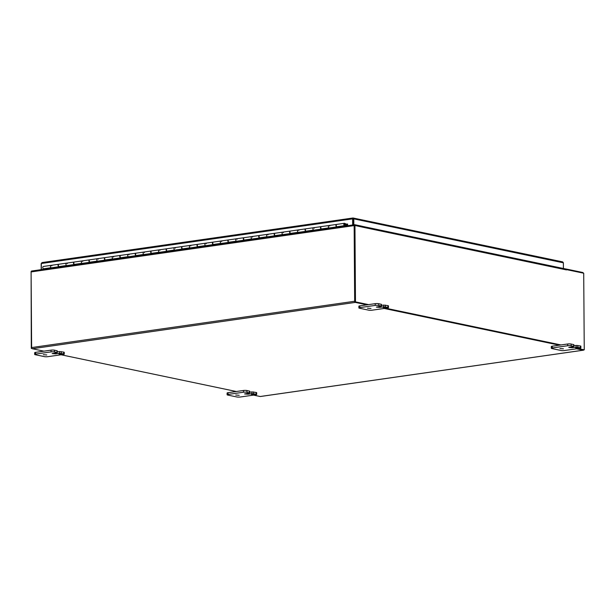 <?xml version="1.0" encoding="UTF-8"?>
<svg xmlns="http://www.w3.org/2000/svg" width="615" height="615" viewBox="0 0 615 615"><rect width="100%" height="100%" fill="white"/><g stroke="black" fill="none" stroke-linecap="round" stroke-linejoin="round"><path stroke-width="0.92" d="M566.115 269.009L582.72 272.491A1.038 0.638 81.8 0 1 583.281 273.121M43.896 351.165L32.28 348.728A1.038 0.638 -98.2 0 1 31.626 347.567L354.678 301.25L354.148 225.597A1.038 0.638 -98.2 0 1 354.647 224.706A1.038 0.638 -98.2 0 1 354.786 224.713L362.189 226.266L362.197 226.781M260.483 396.467A1.038 0.638 -98.2 0 1 260.353 396.514A1.038 0.638 -98.2 0 1 260.207 396.506L253.549 395.114M236.321 391.501L61.123 354.778M31.626 347.567L31.096 271.922A1.038 0.638 -98.2 0 1 31.596 271.031A1.038 0.638 -98.2 0 1 31.734 271.031L354.517 224.752M354.678 301.25A1.038 0.638 81.8 0 0 355.332 302.403L366.947 304.84M384.175 308.453L559.373 345.176M576.601 348.79L583.266 350.189A1.038 0.638 81.8 0 0 583.404 350.189A1.038 0.638 81.8 0 0 583.766 349.904M58.994 354.063L61.492 354.255L58.994 354.063M57.28 352.587L57.264 350.834L54.512 350.181A2.468 0.423 179.6 0 0 51.045 350.143L35.608 352.357A2.468 0.423 179.6 0 0 34.678 352.695L34.686 354.44A2.468 0.423 -0.4 0 1 35.616 354.102L51.06 351.888A2.468 0.423 -0.4 0 1 54.52 351.934L57.28 352.587L52.137 353.602L55.642 353.871L55.634 352.925M64.252 354.117L64.244 352.372A2.468 0.423 179.6 0 0 63.706 352.111L59.486 351.565L59.501 353.318L63.722 353.863A2.468 0.423 -0.4 0 1 64.252 354.117A2.468 0.423 -0.4 0 1 63.322 354.455L47.885 356.669A2.468 0.423 -0.4 0 1 44.426 356.631L35.224 354.701A2.468 0.423 -0.4 0 1 34.686 354.44M59.501 353.318L55.642 353.871M43.304 354.694L46.809 354.955L43.304 354.694M57.272 351.888L59.486 351.565M251.42 394.399L253.918 394.592L251.42 394.399M249.705 392.924L249.69 391.171L246.93 390.517A2.468 0.423 179.6 0 0 243.471 390.479L228.034 392.693A2.468 0.423 179.6 0 0 227.104 393.031L227.112 394.776A2.468 0.423 -0.4 0 1 228.042 394.438L243.486 392.224A2.468 0.423 -0.4 0 1 246.946 392.27L249.705 392.924L244.562 393.938L248.068 394.207L248.06 393.262M256.678 394.453L256.67 392.708A2.468 0.423 179.6 0 0 256.132 392.447L251.912 391.901L251.927 393.654L256.147 394.2A2.468 0.423 -0.4 0 1 256.678 394.453A2.468 0.423 -0.4 0 1 255.748 394.792L240.311 397.006A2.468 0.423 -0.4 0 1 236.844 396.967L227.65 395.038A2.468 0.423 -0.4 0 1 227.112 394.776M251.927 393.654L248.068 394.207M235.73 395.03L239.235 395.291L235.73 395.03M249.698 392.224L251.912 391.901M575.617 347.913L578.115 348.105L575.617 347.913M573.903 346.437L573.887 344.684L571.127 344.039A2.468 0.423 179.6 0 0 567.668 343.993L552.232 346.207A2.468 0.423 179.6 0 0 551.294 346.545L551.309 348.29A2.468 0.423 -0.4 0 1 552.239 347.952L567.676 345.738A2.468 0.423 -0.4 0 1 571.143 345.784L573.903 346.437L568.76 347.452L572.258 347.721L572.25 346.775M580.875 347.975L580.868 346.222A2.468 0.423 179.6 0 0 580.329 345.961L576.109 345.422L576.117 347.168L580.345 347.713A2.468 0.423 -0.4 0 1 580.875 347.975A2.468 0.423 -0.4 0 1 579.945 348.313L564.509 350.527A2.468 0.423 -0.4 0 1 561.041 350.481L551.847 348.551A2.468 0.423 -0.4 0 1 551.309 348.29M576.117 347.168L572.258 347.721M559.927 348.544L563.425 348.805L559.927 348.544M573.895 345.738L576.109 345.422M383.191 307.577L385.69 307.769L383.191 307.577M381.477 306.101L381.461 304.348L378.702 303.702A2.468 0.423 179.6 0 0 375.242 303.656L359.806 305.87A2.468 0.423 179.6 0 0 358.876 306.209L358.883 307.954A2.468 0.423 -0.4 0 1 359.813 307.615L375.25 305.401A2.468 0.423 -0.4 0 1 378.717 305.447L381.477 306.101L376.334 307.116L379.832 307.385L379.832 306.439M388.449 307.638L388.442 305.886A2.468 0.423 179.6 0 0 387.904 305.624L383.683 305.086L383.691 306.831L387.919 307.377A2.468 0.423 -0.4 0 1 388.449 307.638A2.468 0.423 -0.4 0 1 387.519 307.977L372.083 310.191A2.468 0.423 -0.4 0 1 368.616 310.144L359.421 308.215A2.468 0.423 -0.4 0 1 358.883 307.954M383.691 306.831L379.832 307.385M367.501 308.207L370.999 308.469L367.501 308.207M381.469 305.401L383.683 305.086M346.945 224.121L347.636 224.021L347.644 225.713M353.187 218.732L353.11 224.929M41.351 269.631L41.313 263.504L42.104 262.59L41.174 263.704L41.213 269.647M353.833 224.821L353.794 218.879L353.095 218.002L352.61 218.863L353.064 218.955L352.979 217.994L41.943 262.59L352.872 218.033M41.313 263.504L352.61 218.863L352.656 224.99M563.417 268.494L563.378 262.813L562.679 261.898M562.679 261.89L353.095 218.002M563.378 262.813L353.102 218.717L353.264 224.906M31.796 348.29L31.288 348.367L31.111 271.692M31.288 348.367L31.934 348.497M566.43 269.608L566.469 269.9A1.038 0.8 -78.2 0 0 565.646 268.993M566.469 269.908L363.004 227.25A1.038 0.8 -78.2 0 0 362.996 227.196M362.958 226.943A1.038 0.8 -78.2 0 0 362.197 226.343M362.996 227.25L354.378 225.344L354.909 301.957L355.478 301.88L354.947 225.259M566.469 269.601L583.712 273.214L584.25 349.835L578.185 348.559M560.965 344.954L385.759 308.223M368.539 304.617L355.478 301.88M577.616 348.644L584.25 349.835M354.909 301.957L367.97 304.694M385.19 308.307L560.396 345.03M52.121 267.702L59.394 266.841M67.558 265.488L74.838 264.627M82.994 263.274L90.274 262.413M98.431 261.06L105.711 260.199M113.875 258.846L121.147 257.985M129.311 256.632L136.584 255.771M144.748 254.418L152.02 253.557M160.184 252.204L167.465 251.343M175.621 249.99L182.901 249.137M191.057 247.776L198.338 246.923M206.502 245.562L213.774 244.709M221.938 243.348L229.211 242.495M237.375 241.134L244.655 240.281M252.811 238.92L260.091 238.067M268.248 236.706L275.528 235.853M283.692 234.492L290.964 233.639M299.128 232.278L306.401 231.425M314.565 230.064L321.837 229.211M330.001 227.857L337.281 226.996M344.784 225.052L344.5 223.906L344.5 225.09L345.968 225.951M175.298 250.42L174.599 250.013A1.23 0.753 -98.2 0 1 173.999 248.698A1.23 0.753 -98.2 0 1 174.591 247.645L167.026 248.729A1.23 0.753 81.8 0 0 166.434 249.782A1.23 0.753 81.8 0 0 167.034 251.097L167.734 251.504M174.829 247.668A1.23 0.753 81.8 0 0 174.591 247.645A1.23 0.753 -98.2 0 1 175.329 248.168M190.735 248.206L190.035 247.799A1.23 0.753 -98.2 0 1 189.435 246.484A1.23 0.753 -98.2 0 1 190.027 245.431L182.463 246.515A1.23 0.753 81.8 0 0 181.871 247.568A1.23 0.753 81.8 0 0 182.471 248.883L183.17 249.29M190.266 245.462A1.23 0.753 81.8 0 0 190.027 245.431A1.23 0.753 -98.2 0 1 190.765 245.954M206.179 245.992L205.471 245.585A1.23 0.753 -98.2 0 1 204.88 244.27A1.23 0.753 -98.2 0 1 205.471 243.217L197.907 244.309A1.23 0.753 81.8 0 0 197.315 245.354A1.23 0.753 81.8 0 0 197.907 246.669L198.614 247.076M205.702 243.248A1.23 0.753 81.8 0 0 205.471 243.217A1.23 0.753 -98.2 0 1 206.202 243.74M221.615 243.778L220.916 243.371A1.23 0.753 -98.2 0 1 220.316 242.056A1.23 0.753 -98.2 0 1 220.908 241.003L213.344 242.095A1.23 0.753 81.8 0 0 212.752 243.14A1.23 0.753 81.8 0 0 213.351 244.455L214.051 244.862M221.139 241.034A1.23 0.753 81.8 0 0 220.908 241.003A1.23 0.753 -98.2 0 1 221.638 241.526M237.052 241.564L236.352 241.157A1.23 0.753 -98.2 0 1 235.753 239.842A1.23 0.753 -98.2 0 1 236.345 238.797L228.78 239.881A1.23 0.753 81.8 0 0 228.188 240.926A1.23 0.753 81.8 0 0 228.788 242.241L229.487 242.656M236.575 238.82A1.23 0.753 81.8 0 0 236.345 238.797A1.23 0.753 -98.2 0 1 237.075 239.312M252.488 239.35L251.789 238.943A1.23 0.753 -98.2 0 1 251.189 237.628A1.23 0.753 -98.2 0 1 251.781 236.583L244.217 237.667A1.23 0.753 81.8 0 0 243.625 238.712A1.23 0.753 81.8 0 0 244.224 240.027L244.924 240.442M252.019 236.606A1.23 0.753 81.8 0 0 251.781 236.583A1.23 0.753 -98.2 0 1 252.519 237.098M267.925 237.144L267.225 236.729A1.23 0.753 -98.2 0 1 266.626 235.414A1.23 0.753 -98.2 0 1 267.218 234.369L259.653 235.453A1.23 0.753 81.8 0 0 259.061 236.498A1.23 0.753 81.8 0 0 259.661 237.813L260.36 238.228M267.456 234.392A1.23 0.753 81.8 0 0 267.218 234.369A1.23 0.753 -98.2 0 1 267.956 234.884M283.369 234.93L282.662 234.515A1.23 0.753 -98.2 0 1 282.07 233.2A1.23 0.753 -98.2 0 1 282.662 232.155L275.097 233.239A1.23 0.753 81.8 0 0 274.505 234.284A1.23 0.753 81.8 0 0 275.097 235.599L275.804 236.014M282.892 232.178A1.23 0.753 81.8 0 0 282.662 232.155A1.23 0.753 -98.2 0 1 283.392 232.67M298.805 232.716L298.098 232.301A1.23 0.753 -98.2 0 1 297.506 230.986A1.23 0.753 -98.2 0 1 298.098 229.941L290.534 231.025A1.23 0.753 81.8 0 0 289.942 232.07A1.23 0.753 81.8 0 0 290.534 233.385L291.241 233.8M298.329 229.964A1.23 0.753 81.8 0 0 298.098 229.941A1.23 0.753 -98.2 0 1 298.829 230.456M314.242 230.502L313.542 230.087A1.23 0.753 -98.2 0 1 312.943 228.772A1.23 0.753 -98.2 0 1 313.535 227.727L305.97 228.811A1.23 0.753 81.8 0 0 305.378 229.856A1.23 0.753 81.8 0 0 305.978 231.171L306.677 231.586M313.765 227.75A1.23 0.753 81.8 0 0 313.535 227.727A1.23 0.753 -98.2 0 1 314.265 228.242M345.115 226.074L344.415 225.659A1.23 0.753 -98.2 0 1 343.816 224.344A1.23 0.753 -98.2 0 1 344.408 223.299A1.23 0.753 -98.2 0 1 345.207 223.945A1.23 0.753 -98.2 0 1 345.238 225.298M51.798 268.132L51.099 267.717A1.23 0.753 -98.2 0 1 50.499 266.403A1.23 0.753 -98.2 0 1 51.091 265.357A1.23 0.753 -98.2 0 1 51.821 265.872M67.235 265.918L66.535 265.503A1.23 0.753 -98.2 0 1 65.936 264.196A1.23 0.753 -98.2 0 1 66.528 263.143L58.963 264.227A1.23 0.753 81.8 0 0 58.371 265.28A1.23 0.753 81.8 0 0 58.971 266.587L59.67 267.002M66.758 263.166A1.23 0.753 81.8 0 0 66.528 263.143A1.23 0.753 -98.2 0 1 67.258 263.658M82.671 263.704L81.972 263.289A1.23 0.753 -98.2 0 1 81.372 261.982A1.23 0.753 -98.2 0 1 81.964 260.929L74.4 262.013A1.23 0.753 81.8 0 0 73.808 263.066A1.23 0.753 81.8 0 0 74.407 264.381L75.107 264.788M82.202 260.952A1.23 0.753 81.8 0 0 81.964 260.929A1.23 0.753 -98.2 0 1 82.702 261.444M98.108 261.49L97.408 261.075A1.23 0.753 -98.2 0 1 96.809 259.768A1.23 0.753 -98.2 0 1 97.401 258.715L89.836 259.799A1.23 0.753 81.8 0 0 89.244 260.852A1.23 0.753 81.8 0 0 89.844 262.167L90.543 262.574M97.639 258.738A1.23 0.753 81.8 0 0 97.401 258.715A1.23 0.753 -98.2 0 1 98.139 259.23M113.552 259.276L112.845 258.869A1.23 0.753 -98.2 0 1 112.253 257.554A1.23 0.753 -98.2 0 1 112.845 256.501L105.28 257.585A1.23 0.753 81.8 0 0 104.688 258.638A1.23 0.753 81.8 0 0 105.28 259.953L105.988 260.36M113.075 256.524A1.23 0.753 81.8 0 0 112.845 256.501A1.23 0.753 -98.2 0 1 113.575 257.016M128.989 257.062L128.281 256.655A1.23 0.753 -98.2 0 1 127.689 255.34A1.23 0.753 -98.2 0 1 128.281 254.287L120.717 255.371A1.23 0.753 81.8 0 0 120.125 256.424A1.23 0.753 81.8 0 0 120.717 257.739L121.424 258.146M128.512 254.31A1.23 0.753 81.8 0 0 128.281 254.287A1.23 0.753 -98.2 0 1 129.012 254.802M144.425 254.848L143.726 254.441A1.23 0.753 -98.2 0 1 143.126 253.126A1.23 0.753 -98.2 0 1 143.718 252.073L136.153 253.157A1.23 0.753 81.8 0 0 135.561 254.21A1.23 0.753 81.8 0 0 136.161 255.525L136.861 255.932M143.948 252.096A1.23 0.753 81.8 0 0 143.718 252.073A1.23 0.753 -98.2 0 1 144.448 252.588M159.862 252.634L159.162 252.227A1.23 0.753 -98.2 0 1 158.562 250.912A1.23 0.753 -98.2 0 1 159.154 249.859L151.59 250.943A1.23 0.753 81.8 0 0 150.998 251.996A1.23 0.753 81.8 0 0 151.597 253.311L152.297 253.718M159.385 249.882A1.23 0.753 81.8 0 0 159.154 249.859A1.23 0.753 -98.2 0 1 159.892 250.382M329.678 228.288L328.979 227.873A1.23 0.753 -98.2 0 1 328.379 226.558A1.23 0.753 -98.2 0 1 328.971 225.513L321.407 226.597A1.23 0.753 81.8 0 0 320.815 227.65A1.23 0.753 81.8 0 0 321.414 228.957L322.114 229.372M44.08 269.239L43.373 268.824A1.23 0.753 -98.2 0 1 42.781 267.51A1.23 0.753 -98.2 0 1 43.373 266.464L51.091 265.357A1.23 0.753 81.8 0 0 50.515 266.679A1.23 0.753 81.8 0 0 51.437 267.794L59.002 266.71A1.23 0.753 -98.2 0 1 58.079 265.595A1.23 0.753 -98.2 0 1 58.656 264.273A1.23 0.753 -98.2 0 1 58.809 264.273M329.202 225.536A1.23 0.753 81.8 0 0 328.971 225.513A1.23 0.753 -98.2 0 1 329.709 226.028M344.408 223.299L336.843 224.383A1.23 0.753 81.8 0 0 336.251 225.436A1.23 0.753 81.8 0 0 336.851 226.743L337.55 227.158M51.322 265.38A1.23 0.753 81.8 0 0 51.091 265.357L58.656 264.273M74.092 262.059L66.528 263.143A1.23 0.753 81.8 0 0 65.959 264.473A1.23 0.753 81.8 0 0 66.881 265.58L74.446 264.496A1.23 0.753 -98.2 0 1 73.523 263.381A1.23 0.753 -98.2 0 1 74.092 262.059A1.23 0.753 -98.2 0 1 74.254 262.059M89.529 259.845L81.964 260.929A1.23 0.753 81.8 0 0 81.395 262.259A1.23 0.753 81.8 0 0 82.318 263.366L89.882 262.282A1.23 0.753 -98.2 0 1 88.96 261.175A1.23 0.753 -98.2 0 1 89.529 259.845A1.23 0.753 -98.2 0 1 89.69 259.845M104.965 257.631L97.401 258.715A1.23 0.753 81.8 0 0 96.832 260.045A1.23 0.753 81.8 0 0 97.754 261.152L105.319 260.068A1.23 0.753 -98.2 0 1 104.396 258.961A1.23 0.753 -98.2 0 1 104.965 257.631A1.23 0.753 -98.2 0 1 105.127 257.631M120.409 255.417L112.845 256.501A1.23 0.753 81.8 0 0 112.268 257.831A1.23 0.753 81.8 0 0 113.191 258.938L120.755 257.854A1.23 0.753 -98.2 0 1 119.833 256.747A1.23 0.753 -98.2 0 1 120.409 255.417A1.23 0.753 -98.2 0 1 120.563 255.425M135.846 253.203L128.281 254.287A1.23 0.753 81.8 0 0 127.705 255.617A1.23 0.753 81.8 0 0 128.627 256.732L136.192 255.64A1.23 0.753 -98.2 0 1 135.269 254.533A1.23 0.753 -98.2 0 1 135.846 253.203A1.23 0.753 -98.2 0 1 136 253.211M151.282 250.989L143.718 252.073A1.23 0.753 81.8 0 0 143.149 253.403A1.23 0.753 81.8 0 0 144.064 254.518L151.628 253.426A1.23 0.753 -98.2 0 1 150.713 252.319A1.23 0.753 -98.2 0 1 151.282 250.989A1.23 0.753 -98.2 0 1 151.436 250.997M166.719 248.775L159.154 249.859A1.23 0.753 81.8 0 0 158.585 251.189A1.23 0.753 81.8 0 0 159.508 252.304L167.072 251.22A1.23 0.753 -98.2 0 1 166.15 250.105A1.23 0.753 -98.2 0 1 166.719 248.775A1.23 0.753 -98.2 0 1 166.88 248.783M182.155 246.561L174.591 247.645A1.23 0.753 81.8 0 0 174.022 248.975A1.23 0.753 81.8 0 0 174.944 250.09L182.509 249.006A1.23 0.753 -98.2 0 1 181.586 247.891A1.23 0.753 -98.2 0 1 182.155 246.561A1.23 0.753 -98.2 0 1 182.317 246.569M197.592 244.347L190.027 245.431A1.23 0.753 81.8 0 0 189.458 246.761A1.23 0.753 81.8 0 0 190.381 247.876L197.945 246.792A1.23 0.753 -98.2 0 1 197.023 245.677A1.23 0.753 -98.2 0 1 197.592 244.347A1.23 0.753 -98.2 0 1 197.753 244.355M213.036 242.133L205.471 243.217A1.23 0.753 81.8 0 0 204.895 244.547A1.23 0.753 81.8 0 0 205.817 245.662L213.382 244.578A1.23 0.753 -98.2 0 1 212.459 243.463A1.23 0.753 -98.2 0 1 213.036 242.133A1.23 0.753 -98.2 0 1 213.19 242.141M228.472 239.919L220.908 241.003A1.23 0.753 81.8 0 0 220.331 242.333A1.23 0.753 81.8 0 0 221.254 243.448L228.818 242.364A1.23 0.753 -98.2 0 1 227.896 241.249A1.23 0.753 -98.2 0 1 228.472 239.919A1.23 0.753 -98.2 0 1 228.626 239.927M243.909 237.705L236.345 238.797A1.23 0.753 81.8 0 0 235.776 240.119A1.23 0.753 81.8 0 0 236.69 241.234L244.263 240.15A1.23 0.753 -98.2 0 1 243.34 239.035A1.23 0.753 -98.2 0 1 243.909 237.705A1.23 0.753 -98.2 0 1 244.07 237.713M259.346 235.491L251.781 236.583A1.23 0.753 81.8 0 0 251.212 237.905A1.23 0.753 81.8 0 0 252.135 239.02L259.699 237.936A1.23 0.753 -98.2 0 1 258.777 236.821A1.23 0.753 -98.2 0 1 259.346 235.491A1.23 0.753 -98.2 0 1 259.507 235.499M274.782 233.285L267.218 234.369A1.23 0.753 81.8 0 0 266.649 235.691A1.23 0.753 81.8 0 0 267.571 236.806L275.136 235.722A1.23 0.753 -98.2 0 1 274.213 234.607A1.23 0.753 -98.2 0 1 274.782 233.285A1.23 0.753 -98.2 0 1 274.943 233.285M290.226 231.071L282.662 232.155A1.23 0.753 81.8 0 0 282.085 233.477A1.23 0.753 81.8 0 0 283.008 234.592L290.572 233.508A1.23 0.753 -98.2 0 1 289.65 232.393A1.23 0.753 -98.2 0 1 290.226 231.071A1.23 0.753 -98.2 0 1 290.38 231.071M305.663 228.857L298.098 229.941A1.23 0.753 81.8 0 0 297.522 231.263A1.23 0.753 81.8 0 0 298.444 232.378L306.009 231.294A1.23 0.753 -98.2 0 1 305.086 230.179A1.23 0.753 -98.2 0 1 305.663 228.857A1.23 0.753 -98.2 0 1 305.816 228.857M321.099 226.643L313.535 227.727A1.23 0.753 81.8 0 0 312.966 229.049A1.23 0.753 81.8 0 0 313.881 230.164L321.445 229.08A1.23 0.753 -98.2 0 1 320.53 227.965A1.23 0.753 -98.2 0 1 321.099 226.643A1.23 0.753 -98.2 0 1 321.253 226.643M336.536 224.429L328.971 225.513A1.23 0.753 81.8 0 0 328.402 226.835A1.23 0.753 81.8 0 0 329.325 227.95L336.889 226.866A1.23 0.753 -98.2 0 1 335.967 225.751A1.23 0.753 -98.2 0 1 336.536 224.429A1.23 0.753 -98.2 0 1 336.697 224.429M345.13 223.791L347.636 224.36M345.745 223.706L345.322 224.36M345.715 224.306L347.636 224.975M344.646 223.96L344.669 225.105L344.646 223.96M354.148 225.597L31.096 271.922M355.332 302.403L32.28 348.728M260.207 396.506L583.266 350.189M56.995 350.704L57.011 352.457M61.231 353.341L61.216 351.588M63.706 352.111L63.722 353.863M54.52 351.934L54.512 350.181M51.045 350.143L51.06 351.888M35.616 354.102L35.608 352.357M249.421 391.04L249.436 392.793M253.657 393.677L253.641 391.924M256.132 392.447L256.147 394.2M246.946 392.27L246.93 390.517M243.471 390.479L243.486 392.224M228.042 394.438L228.034 392.693M573.618 344.554L573.634 346.307M577.854 347.191L577.839 345.438M580.329 345.961L580.345 347.713M571.143 345.784L571.127 344.039M567.668 343.993L567.676 345.738M552.239 347.952L552.232 346.207M381.192 304.217L381.208 305.97M385.428 306.854L385.413 305.101M387.904 305.624L387.919 307.377M378.717 305.447L378.702 303.702M375.242 303.656L375.25 305.401M359.813 307.615L359.806 305.87M167.034 251.097L174.599 250.013M182.471 248.883L190.035 247.799M197.907 246.669L205.471 245.585M213.351 244.455L220.916 243.371M228.788 242.241L236.352 241.157M244.224 240.027L251.789 238.943M259.661 237.813L267.225 236.729M275.097 235.599L282.662 234.515M290.534 233.385L298.098 232.301M305.978 231.171L313.542 230.087M321.414 228.957L328.979 227.873M151.597 253.311L159.162 252.227M136.161 255.525L143.726 254.441M120.717 257.739L128.281 256.655M105.28 259.953L112.845 258.869M89.844 262.167L97.408 261.075M74.407 264.381L81.972 263.289M58.971 266.587L66.535 265.503M43.373 268.824L51.099 267.717M336.851 226.743L344.415 225.659M347.644 225.121L345.161 225.474M354.647 224.706L31.596 271.031M260.353 396.514L583.404 350.189M565.869 269.001L362.404 226.351M345.2 225.497L347.644 225.151"/></g></svg>

